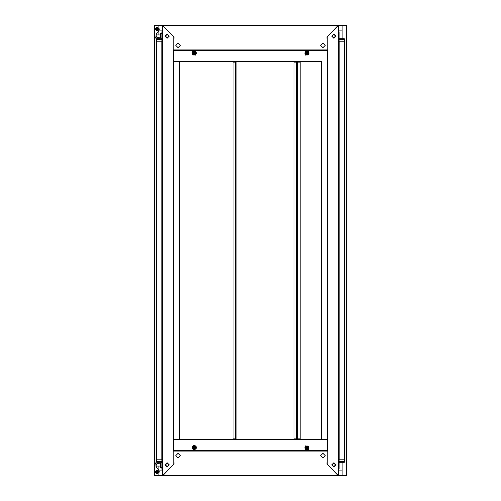 <?xml version="1.0" encoding="UTF-8"?>
<svg xmlns="http://www.w3.org/2000/svg" width="501" height="501" viewBox="0 0 501 501"><rect width="100%" height="100%" fill="white"/><g stroke="black" fill="none" stroke-linecap="round" stroke-linejoin="round"><path stroke-width="0.75" d="M330.585 475.706L170.415 475.706M327.203 439.972L327.203 439.49L321.573 439.49L321.573 61.51L173.797 61.51L173.797 439.972M339.121 461.621L344.268 461.621L344.268 459.774L344.913 459.774L344.4 459.774L344.4 41.226L344.913 41.226L344.268 41.226L344.268 39.379L339.121 39.379L339.121 41.226L344.268 41.226M162.687 25.294L162.205 25.294L162.687 25.614L162.687 25.294L170.415 25.05L330.585 25.294M161.879 462.266L156.732 462.266L156.087 461.621L156.087 39.379L156.732 39.379L156.732 38.734L161.879 38.734L161.879 39.379L156.732 39.379L156.732 41.226L156.087 41.226L156.6 41.226L156.6 459.774L156.087 459.774L156.732 459.774L156.732 461.621L161.879 461.621M297.062 438.845L297.099 62.155L300.155 62.155L300.155 438.845L297.099 438.845L297.099 62.155L297.062 438.845L293.999 438.845L293.999 62.155L297.062 62.155M173.797 439.49L173.797 61.51L179.427 61.51L179.427 439.49L173.797 439.49L327.203 439.49L327.203 451.082L173.797 451.082L173.797 49.918L327.203 49.918L327.203 450.593L173.797 450.593L327.203 450.593M236.09 438.845L233.034 438.845L233.034 62.155L236.09 62.155L236.09 438.845M154.076 25.451L158.905 25.451L158.905 28.275L158.905 25.294L162.205 25.294L162.205 475.706L158.905 475.706L158.905 472.719L158.905 475.549L154.076 475.549L154.076 25.451M342.095 38.734L342.095 25.451L346.924 25.451L346.924 475.549L342.095 475.549L342.095 462.266M338.795 470.877L342.095 470.877L342.095 475.706L338.313 475.706L327.203 464.277L327.203 451.082L327.692 451.082L327.692 49.918L327.203 49.918L327.203 36.723L338.313 25.294L342.095 25.294L342.095 30.123L338.795 30.123M338.795 41.226L339.121 41.226L339.121 31.97L339.121 38.734L344.268 38.734L339.121 38.734L339.121 31.97L338.795 31.181L339.121 31.97L338.795 31.97M344.913 459.774L344.913 39.379L344.268 38.734L344.913 39.379L344.268 38.734L344.268 39.379L344.913 39.379L344.913 461.621L344.268 462.266L339.121 462.266L338.795 469.819L339.121 462.266L344.293 462.266L344.913 461.621L344.268 462.266L344.268 461.621L344.913 461.621M162.205 31.97L161.879 31.97L162.205 30.843M172.263 25.05L170.415 25.294M338.795 469.03L339.121 469.03L339.121 41.226M162.205 459.774L161.879 459.774L161.879 469.03L162.205 469.819L161.879 469.03L162.205 469.03M156.519 462.229L156.732 461.621L156.087 461.621L156.087 41.226L156.087 459.774M192.177 54.446L192.04 52.436L192.635 51.597L194.576 51.052L196.135 52.16L196.392 53.789L192.628 55.004L192.177 54.446M196.135 448.84L196.26 446.804L195.653 445.965L193.705 445.458L192.177 446.554L196.135 448.84M304.865 52.16L305.566 51.403L308.466 51.691L309.117 53.1L308.823 54.446L304.865 52.16M308.823 446.554L308.365 449.403L306.424 449.948L304.865 448.84L308.823 446.554M333.885 462.667L336.14 464.922L333.885 467.176L331.631 464.922L333.885 462.667M333.885 33.824L336.14 36.078L333.885 38.333L331.631 36.078L333.885 33.824M193.474 52.906L194.551 52.618L194.839 53.695L193.762 53.983L193.474 52.906M333.885 38.007L335.82 36.078L333.885 34.143L331.956 36.078L333.885 38.007M333.885 37.769L335.576 36.078L333.885 34.387L332.194 36.078L333.885 37.769M194.839 447.305L194.551 448.382L193.474 448.094L193.762 447.017L194.839 447.305M194.858 52.899L194.557 54.002L193.461 53.707L193.755 52.605L194.858 52.899M193.323 53.782L194.638 54.133L194.989 52.824L193.674 52.467L193.323 53.782L194.638 54.139L194.995 52.818L193.68 52.467L193.323 53.782M195.34 52.618L193.474 52.117L192.973 53.983L194.839 54.484L195.34 52.618M307.526 448.094L306.449 448.382L306.161 447.305L307.238 447.017L307.526 448.094M168.806 36.078L167.115 34.387L165.424 36.078L167.115 37.769L168.806 36.078M167.115 38.333L164.86 36.078L167.115 33.824L169.369 36.078L167.115 38.333M167.115 467.176L164.86 464.922L167.115 462.667L169.369 464.922L167.115 467.176M193.461 447.293L194.557 446.998L194.858 448.101L193.755 448.395L193.461 447.293M194.989 448.176L194.638 446.867L193.323 447.218L193.674 448.533L194.995 448.182L194.638 446.861L193.323 447.218L193.68 448.533L194.989 448.176M192.973 447.017L193.474 448.883L195.34 448.382L194.839 446.516L192.973 447.017M180.316 455.584L178.062 453.33L175.807 455.584L178.062 457.839L180.316 455.584M320.684 455.584L322.938 457.839L325.193 455.584L322.938 453.33L320.684 455.584M307.539 53.707L306.443 54.002L306.142 52.899L307.245 52.605L307.539 53.707M306.011 52.824L306.361 54.133L307.677 53.782L307.326 52.467L306.005 52.818L306.361 54.139L307.677 53.782L307.32 52.467L306.011 52.824M308.027 53.983L307.526 52.117L305.66 52.618L306.161 54.484L308.027 53.983M306.161 53.695L306.449 52.618L307.526 52.906L307.238 53.983L306.161 53.695M332.194 464.922L333.885 466.613L335.576 464.922L333.885 463.231L332.194 464.922M167.115 462.993L165.18 464.922L167.115 466.857L169.044 464.922L167.115 462.993M167.115 463.231L165.424 464.922L167.115 466.613L168.806 464.922L167.115 463.231M320.684 45.416L322.938 47.67L325.193 45.416L322.938 43.161L320.684 45.416M180.316 45.416L178.062 43.161L175.807 45.416L178.062 47.67L180.316 45.416M306.142 448.101L306.443 446.998L307.539 447.293L307.245 448.395L306.142 448.101M307.677 447.218L306.361 446.867L306.011 448.176L307.326 448.533L307.677 447.218L306.361 446.861L306.005 448.182L307.32 448.533L307.677 447.218M305.66 448.382L307.526 448.883L308.027 447.017L306.161 446.516L305.66 448.382M158.316 29.478L156.995 28.156L155.679 29.478L156.995 30.799L158.316 29.478M160.439 34.951L156.18 34.951L156.444 33.617L158.529 31.131L159.249 29.478L156.995 27.223L154.74 29.478L155.034 37.061M156.995 30.768L155.711 29.478L156.995 28.188L158.285 29.478L157.327 30.755M156.995 30.279L156.193 29.478L156.995 28.67L157.802 29.478L156.995 30.279M156.995 472.812L155.711 471.522L156.995 470.232L158.285 471.522L157.327 472.8L158.278 471.698L157.327 470.245M156.995 472.33L156.193 471.522L156.995 470.721L157.802 471.522L156.995 472.33M158.316 471.522L156.995 472.844L155.679 471.522L156.995 470.201L158.316 471.522M156.18 466.049L160.439 466.049L156.18 466.049L156.444 467.383L158.529 469.869L159.249 471.522L156.995 473.777L154.74 471.522L155.103 464.032M196.035 52.217L193.073 51.428L192.284 54.384L195.24 55.179L196.035 52.217M169.113 36.078L167.115 38.076L165.117 36.078L167.115 34.081L169.113 36.078M165.23 36.078L167.115 37.963L169 36.078L167.115 34.193L165.23 36.078M192.284 446.616L193.073 449.572L196.035 448.783L195.24 445.821L192.284 446.616M308.716 54.384L307.927 51.428L304.965 52.217L305.76 55.179L308.716 54.384M331.887 464.922L333.885 462.924L335.883 464.922L333.885 466.919L331.887 464.922M335.77 464.922L333.885 463.037L332 464.922L333.885 466.807L335.77 464.922M304.965 448.783L307.927 449.572L308.716 446.616L305.76 445.821L304.965 448.783M156.18 34.131L156.18 36.241L157.02 37.588L160.439 37.851L160.439 33.504L161.879 33.504L161.879 31.97L161.879 33.504M328.737 475.95L172.263 475.95M338.313 25.614L338.795 25.294L338.795 475.706L338.313 475.386L338.313 25.614M328.737 25.05L338.313 25.294M195.553 52.499L196.016 53.3L195.089 54.91L196.016 53.3L195.089 51.691L193.229 51.691L195.133 51.609L196.11 53.3L195.133 54.991L193.179 54.991L192.202 53.3L193.179 51.609L195.133 51.609M192.296 53.3L193.229 51.691L192.296 53.3L193.229 54.91L195.089 54.91L193.229 54.91L192.202 53.3M156.732 41.226L161.879 41.226L161.879 31.97M161.879 39.379L161.879 459.774L156.732 459.774M155.899 38.239L156.356 38.853L156.087 39.379L156.732 38.734L161.879 38.734M297.256 438.845L297.256 439.49M297.256 61.51L297.256 62.155M173.797 451.082L173.797 464.277L162.687 475.706L162.205 475.706L162.687 475.386L162.687 25.614L173.797 36.723L173.797 49.918L173.308 49.918L173.308 451.082L173.797 451.082L174.022 464.051L162.85 475.224L162.85 475.706L162.85 475.224L338.15 475.224L326.978 464.051L327.203 451.082M235.933 62.155L235.933 61.51M235.933 439.49L235.933 438.845M192.766 446.892L193.229 446.09L195.089 446.09L193.229 446.09L192.296 447.7L193.229 449.309L192.202 447.7L193.179 446.009L195.133 446.009L196.11 447.7L195.133 449.391L193.179 449.391L192.202 447.7M195.133 449.391L193.229 449.309L195.089 449.309L196.016 447.7L195.089 446.09L196.016 447.7L195.553 448.501M338.15 475.224L338.15 475.706L338.15 475.224M162.687 475.706L338.313 475.706M296.936 62.155L296.936 61.51L296.943 62.155M296.936 439.49L296.936 438.845L296.943 439.49M308.234 54.108L307.771 54.91L305.911 54.91L307.771 54.91L308.704 53.3L307.771 51.691L308.798 53.3L307.821 54.991L305.867 54.991L304.89 53.3L305.867 51.609L307.821 51.609L308.798 53.3M305.911 51.691L307.771 51.691L305.911 51.691L304.984 53.3L305.911 54.91L304.984 53.3L305.867 51.609M344.268 459.774L339.121 459.774M327.203 49.918L326.978 36.949L338.15 25.776L162.85 25.776L174.022 36.949L173.797 49.918M327.203 50.407L173.797 50.407L327.203 50.407L173.797 50.407L173.797 61.51M162.85 25.776L162.85 25.294L162.85 25.776M338.15 25.776L338.15 25.294L338.15 25.776M338.15 25.294L162.85 25.294M328.011 25.294L172.989 25.294M305.447 448.501L304.984 447.7L305.911 446.09L304.984 447.7L305.911 449.309L307.771 449.309L305.867 449.391L304.89 447.7L305.867 446.009L307.821 446.009L308.798 447.7L307.821 449.391L305.867 449.391M308.798 447.7L307.771 449.309L308.704 447.7L307.771 446.09L305.911 446.09L307.771 446.09L308.234 446.892M338.914 469.675L338.795 470.157M156.318 38.809L155.022 37.049M157.12 463.306L156.18 464.759L156.18 466.869M157.02 463.412L160.439 463.149L160.439 467.496L161.879 467.496M157.327 28.2L158.278 29.653L157.051 30.761M158.905 475.706L154.715 475.549M346.285 475.549L342.095 475.706M342.095 25.294L346.285 25.451M154.715 25.451L158.905 25.294M158.905 25.776L162.205 25.776M158.905 470.32L158.905 466.049M158.905 34.951L158.905 30.68M159.18 30.123L162.205 30.123M162.205 470.877L159.18 470.877M161.879 469.03L162.205 470.157M157.539 463.149L160.439 463.149M156.087 39.379L156.519 38.771M159.13 30.21L159.13 28.745M338.795 30.843L338.914 31.325M159.13 472.255L159.13 470.79M156.18 36.241L156.306 36.611M155.899 462.761L154.934 464.126M158.529 469.869L159.249 471.522M327.203 61.51L327.203 439.49M297.581 438.845L297.581 62.155M235.608 62.155L235.608 438.845M297.099 62.155L297.099 438.845M296.573 62.155L296.573 438.845M339.152 459.774L339.152 41.226M161.848 41.226L161.848 459.774M156.732 462.266L156.087 461.621M154.559 475.549L154.559 25.451M346.442 25.451L346.442 475.549M338.795 25.776L342.095 25.776M342.095 475.224L338.795 475.224M162.205 475.224L158.905 475.224"/></g></svg>
